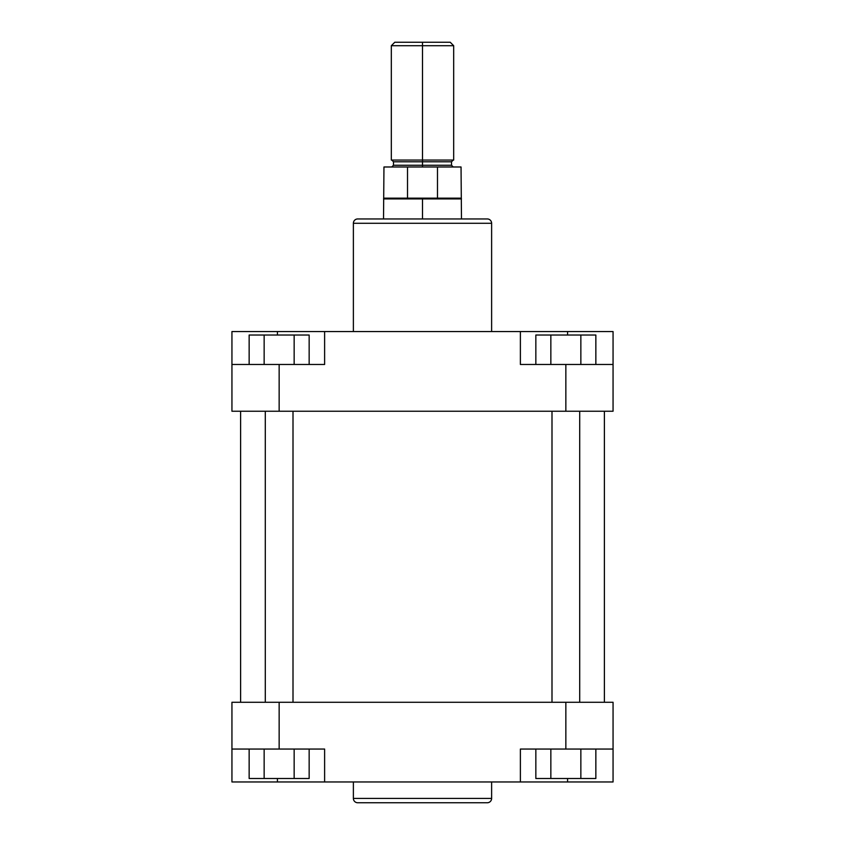 <?xml version="1.0" encoding="UTF-8"?>
<svg xmlns="http://www.w3.org/2000/svg" width="845" height="845" viewBox="0 0 845 845"><rect width="100%" height="100%" fill="white"/><g stroke="black" fill="none" stroke-linecap="round" stroke-linejoin="round"><path stroke-width="1.27" d="M487.29 802.75A4.331 4.331 0 0 0 491.621 798.419L491.621 781.963L491.621 798.419L353.379 798.419L353.379 781.963L353.379 798.419A4.331 4.331 0 0 0 357.71 802.75L487.29 802.75A4.331 4.331 0 0 0 491.621 798.419L353.379 798.419A4.331 4.331 0 0 0 357.71 802.75L486.974 802.75M520.383 749.05L613.058 749.05L613.058 702.269L231.942 702.269L231.942 749.05L324.617 749.05L279.146 749.05L279.146 702.269L565.854 702.269L565.854 749.05L520.383 749.05L520.383 781.963L324.617 781.963L520.383 781.963L520.383 749.05M324.617 781.963L324.617 749.05L324.617 781.963L231.942 781.963L310.791 781.963M528.336 781.963L613.058 781.963L613.058 702.269L565.854 702.269L565.854 749.05L613.058 749.05L613.058 781.963L567.587 781.963L567.587 778.498L567.587 781.963L520.383 781.963M231.942 781.963L231.942 702.269L279.146 702.269L279.146 749.05L231.942 749.05L231.942 781.963M277.413 781.963L277.413 778.498L277.413 781.963M309.154 778.498L249.148 778.498L249.148 749.05L249.148 778.498L264.147 778.498L264.147 749.05L264.147 778.498L294.155 778.498L294.155 749.05L294.155 778.498L309.154 778.498L309.154 749.05L309.154 778.498M595.852 778.498L535.846 778.498L535.846 749.05L535.846 778.498L550.845 778.498L550.845 749.05L550.845 778.498L580.853 778.498L580.853 749.05L580.853 778.498L595.852 778.498L595.852 749.05L595.852 778.498M240.603 411.24L240.603 702.269L240.603 411.24M604.397 702.269L604.397 411.24L604.397 702.269M357.71 218.95A4.331 4.331 0 0 0 353.379 223.281L353.379 331.557L353.379 223.281L491.621 223.281L491.621 331.557L491.621 223.281A4.331 4.331 0 0 0 487.29 218.95L357.71 218.95A4.331 4.331 0 0 0 353.379 223.281L491.621 223.281A4.331 4.331 0 0 0 487.29 218.95L358.026 218.95M324.617 364.47L231.942 364.47L231.942 411.24L613.058 411.24L613.058 364.47L520.383 364.47L565.854 364.47L565.854 411.24L279.146 411.24L279.146 364.47L324.617 364.47L324.617 331.557L520.383 331.557L324.617 331.557L324.617 364.47M520.383 331.557L520.383 364.47L520.383 331.557L613.058 331.557L534.209 331.557M316.664 331.557L231.942 331.557L231.942 411.24L279.146 411.24L279.146 364.47L231.942 364.47L231.942 331.557L277.413 331.557L277.413 335.021L277.413 331.557L324.617 331.557M613.058 331.557L613.058 411.24L565.854 411.24L565.854 364.47L613.058 364.47L613.058 331.557M567.587 331.557L567.587 335.021L567.587 331.557M535.846 335.021L595.852 335.021L595.852 364.47L595.852 335.021L580.853 335.021L580.853 364.47L580.853 335.021L550.845 335.021L550.845 364.47L550.845 335.021L535.846 335.021L535.846 364.47L535.846 335.021M249.148 335.021L309.154 335.021L309.154 364.47L309.154 335.021L294.155 335.021L294.155 364.47L294.155 335.021L264.147 335.021L264.147 364.47L264.147 335.021L249.148 335.021L249.148 364.47L249.148 335.021M453.247 160.054L451.515 161.786L422.5 161.786L451.515 161.786L422.5 161.786L422.5 42.25L394.784 42.25L422.5 42.25L422.5 45.714L391.32 45.714L422.5 45.714L422.5 160.054L453.68 160.054L422.5 160.054L422.5 161.786L393.485 161.786L393.485 165.25L451.515 165.25L422.5 165.25L422.5 161.786L422.5 165.25L451.515 165.25L453.247 166.983M422.5 166.983L422.5 165.25L393.485 165.25L422.5 165.25L422.5 166.983M422.5 198.913L383.524 198.913L422.5 198.913L422.5 198.163L383.957 198.163L407.512 198.163L407.512 166.983L383.957 166.983L437.488 166.983L437.488 198.163L461.043 198.163L422.5 198.163L422.5 198.913L461.476 198.913L422.5 198.913L422.5 218.95L422.5 198.913M391.32 160.054L422.5 160.054L391.32 160.054L391.32 45.714L394.784 42.25M461.043 166.983L407.512 166.983L407.512 198.163L437.488 198.163L437.488 166.983L461.043 166.983L461.476 218.95M450.216 42.25L422.5 42.25L450.216 42.25L453.68 45.714L422.5 45.714L453.68 45.714L453.68 160.054M422.5 161.786L393.485 161.786L422.5 161.786M265.288 411.24L265.288 702.269L265.288 411.24M293.004 702.269L293.004 411.24L293.004 702.269M551.996 411.24L551.996 702.269L551.996 411.24M579.712 702.269L579.712 411.24L579.712 702.269M383.957 166.983L383.524 218.95M451.515 161.786L451.515 165.25M393.485 165.25L391.753 166.983M393.485 161.786L391.753 160.054"/></g></svg>
